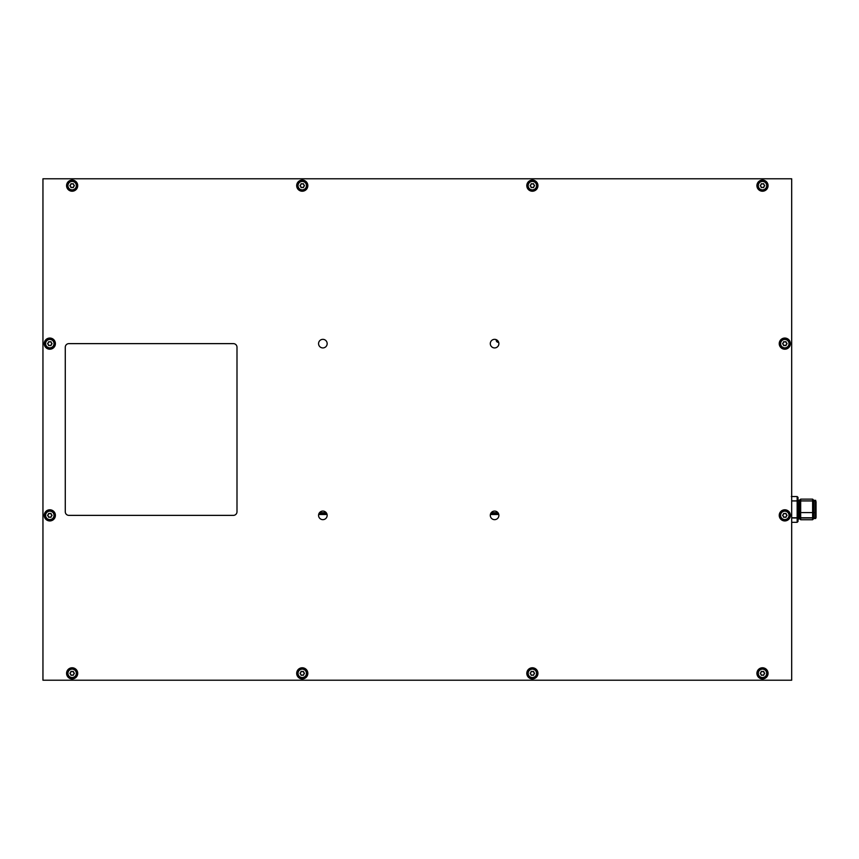 <?xml version="1.0" encoding="UTF-8"?>
<svg xmlns="http://www.w3.org/2000/svg" width="859" height="859" viewBox="0 0 859 859"><rect width="100%" height="100%" fill="white"/><g stroke="black" fill="none" stroke-linecap="round" stroke-linejoin="round"><path stroke-width="1.29" d="M318.657 514.509L327.075 514.509L318.657 514.509M490.382 514.509L498.8 514.509L490.382 514.509M319.151 513.21L326.581 513.21M490.876 513.21L498.306 513.21M319.494 512.705L326.237 512.705M491.23 512.705L497.962 512.705M319.097 513.306L326.635 513.306M490.822 513.306L498.36 513.306M813.817 517.773L813.817 500.937M813.817 517.988L815.191 517.988L815.191 500.894L813.817 500.894M812.614 500.894L800.685 500.894L800.685 499.133L800.685 519.738L812.614 519.738L812.614 499.133L800.685 499.133L799.987 499.831L799.987 519.051L800.685 519.738M799.987 519.051L799.385 518.793L799.385 500.078L799.987 499.831L799.987 500.894L798.022 500.894L798.022 497.415L798.022 521.456L797.163 522.315L797.163 496.556L797.163 500.894L791.687 500.894M816.05 517.644L816.05 501.645M815.706 500.335L815.706 518.535L815.706 500.335L813.817 500.335L812.614 499.133M815.706 518.535L813.817 518.535L813.817 500.335M799.385 500.894L798.881 518.793L798.022 519.652M798.022 499.723L798.881 500.894M798.022 497.415L797.163 496.556L791.322 496.556M781.379 519.759L781.379 518.6M781.379 512.125L781.379 510.965M781.379 348.035L781.379 346.875M781.379 340.4L781.379 339.241M782.667 515.368A2.147 2.147 0 0 1 782.699 514.992L782.71 515.744A2.147 2.147 0 0 1 782.667 515.368M783.429 513.725A2.147 2.147 0 0 1 784.084 513.349L783.429 513.725A1.009 1.009 0 0 1 782.71 514.981M785.545 513.349A2.147 2.147 0 0 1 786.2 513.725L785.534 513.349A1.009 1.009 0 0 1 784.084 513.349M786.93 514.992A2.147 2.147 0 0 1 786.93 515.744M786.2 517.011A2.147 2.147 0 0 1 785.545 517.386L786.189 517A1.009 1.009 0 0 1 786.919 515.744L786.919 514.981A1.009 1.009 0 0 1 786.189 513.725M784.084 517.386A2.147 2.147 0 0 1 783.429 517.011L784.084 517.376A1.009 1.009 0 0 1 785.534 517.376M782.667 343.632A2.147 2.147 0 0 1 782.699 343.256L782.71 344.019A2.147 2.147 0 0 1 782.667 343.632M783.429 341.989A2.147 2.147 0 0 1 784.084 341.614L783.429 342A1.009 1.009 0 0 1 782.71 343.256M785.545 341.614A2.147 2.147 0 0 1 786.2 341.989L785.534 341.624A1.009 1.009 0 0 1 784.084 341.624M786.93 343.256A2.147 2.147 0 0 1 786.93 344.008M786.2 345.275A2.147 2.147 0 0 1 785.545 345.651L786.189 345.275A1.009 1.009 0 0 1 786.919 344.019L786.919 343.256A1.009 1.009 0 0 1 786.189 342M784.084 345.651A2.147 2.147 0 0 1 783.429 345.275L784.084 345.651A1.009 1.009 0 0 1 785.534 345.651M784.815 510.643A4.724 4.724 0 0 0 780.724 517.73A4.724 4.724 0 0 0 788.906 517.73A4.724 4.724 0 0 0 784.815 510.643A4.724 4.724 0 0 0 780.724 517.73A4.724 4.724 0 0 0 788.906 517.73A4.724 4.724 0 0 0 784.815 510.643M782.71 515.744A1.009 1.009 0 0 1 783.429 517M784.815 338.918A4.724 4.724 0 0 0 780.724 345.994A4.724 4.724 0 0 0 788.906 345.994A4.724 4.724 0 0 0 784.815 338.918A4.724 4.724 0 0 0 780.724 345.994A4.724 4.724 0 0 0 788.906 345.994A4.724 4.724 0 0 0 784.815 338.918M782.71 344.019A1.009 1.009 0 0 1 783.429 345.275M49.822 510.643A4.724 4.724 0 0 0 45.731 517.73A4.724 4.724 0 0 0 53.913 517.73A4.724 4.724 0 0 0 49.822 510.643A4.724 4.724 0 0 0 45.731 517.73A4.724 4.724 0 0 0 53.913 517.73A4.724 4.724 0 0 0 49.822 510.643M47.707 514.981L47.707 515.744A1.009 1.009 0 0 1 48.437 517L49.092 517.376A1.009 1.009 0 0 1 50.541 517.376L51.196 517A1.009 1.009 0 0 1 51.927 515.744L51.927 514.981A1.009 1.009 0 0 1 51.196 513.725L50.541 513.349A1.009 1.009 0 0 1 49.092 513.349L48.437 513.725A1.009 1.009 0 0 1 47.707 514.981A2.147 2.147 0 0 0 47.707 515.744M49.822 338.918A4.724 4.724 0 0 0 45.731 345.994A4.724 4.724 0 0 0 53.913 345.994A4.724 4.724 0 0 0 49.822 338.918A4.724 4.724 0 0 0 45.731 345.994A4.724 4.724 0 0 0 53.913 345.994A4.724 4.724 0 0 0 49.822 338.918M47.707 343.256L47.707 344.019A1.009 1.009 0 0 1 48.437 345.275L49.092 345.651A1.009 1.009 0 0 1 50.541 345.651L51.196 345.275A1.009 1.009 0 0 1 51.927 344.019L51.927 343.256A1.009 1.009 0 0 1 51.196 342L50.541 341.624A1.009 1.009 0 0 1 49.092 341.624L48.437 342A1.009 1.009 0 0 1 47.707 343.256A2.147 2.147 0 0 0 47.707 344.008M762.491 668.635A4.724 4.724 0 0 0 758.4 675.711A4.724 4.724 0 0 0 766.582 675.711A4.724 4.724 0 0 0 762.491 668.635A4.724 4.724 0 0 0 758.4 675.711A4.724 4.724 0 0 0 766.582 675.711A4.724 4.724 0 0 0 762.491 668.635M760.376 672.973L760.376 673.735A1.009 1.009 0 0 1 761.106 674.991L761.761 675.367A1.009 1.009 0 0 1 763.211 675.367L763.866 674.991A1.009 1.009 0 0 1 764.596 673.735L764.596 672.973A1.009 1.009 0 0 1 763.866 671.717L763.211 671.341A1.009 1.009 0 0 1 761.761 671.341L761.106 671.717A1.009 1.009 0 0 1 760.376 672.973A2.147 2.147 0 0 0 760.376 673.735M762.491 180.927A4.724 4.724 0 0 0 758.4 188.003A4.724 4.724 0 0 0 766.582 188.003A4.724 4.724 0 0 0 762.491 180.927A4.724 4.724 0 0 0 758.4 188.003A4.724 4.724 0 0 0 766.582 188.003A4.724 4.724 0 0 0 762.491 180.927M760.376 185.265L760.376 186.027A1.009 1.009 0 0 1 761.106 187.283L761.761 187.659A1.009 1.009 0 0 1 763.211 187.659L763.866 187.283A1.009 1.009 0 0 1 764.596 186.027L764.596 185.265A1.009 1.009 0 0 1 763.866 184.009L763.211 183.633A1.009 1.009 0 0 1 761.761 183.633L761.106 184.009A1.009 1.009 0 0 1 760.376 185.265A2.147 2.147 0 0 0 760.376 186.027M532.376 668.635A4.724 4.724 0 0 0 528.285 675.711A4.724 4.724 0 0 0 536.467 675.711A4.724 4.724 0 0 0 532.376 668.635A4.724 4.724 0 0 0 528.285 675.711A4.724 4.724 0 0 0 536.467 675.711A4.724 4.724 0 0 0 532.376 668.635M530.271 672.973L530.271 673.735A1.009 1.009 0 0 1 530.991 674.991L531.646 675.367A1.009 1.009 0 0 1 533.095 675.367L533.75 674.991A1.009 1.009 0 0 1 534.481 673.735L534.481 672.973A1.009 1.009 0 0 1 533.75 671.717L533.095 671.341A1.009 1.009 0 0 1 531.646 671.341L530.991 671.717A1.009 1.009 0 0 1 530.271 672.973A2.147 2.147 0 0 0 530.261 673.735M532.376 180.927A4.724 4.724 0 0 0 528.285 188.003A4.724 4.724 0 0 0 536.467 188.003A4.724 4.724 0 0 0 532.376 180.927A4.724 4.724 0 0 0 528.285 188.003A4.724 4.724 0 0 0 536.467 188.003A4.724 4.724 0 0 0 532.376 180.927M530.271 185.265L530.271 186.027A1.009 1.009 0 0 1 530.991 187.283L531.646 187.659A1.009 1.009 0 0 1 533.095 187.659L533.75 187.283A1.009 1.009 0 0 1 534.481 186.027L534.481 185.265A1.009 1.009 0 0 1 533.75 184.009L533.095 183.633A1.009 1.009 0 0 1 531.646 183.633L530.991 184.009A1.009 1.009 0 0 1 530.271 185.265A2.147 2.147 0 0 0 530.261 186.027M302.261 668.635A4.724 4.724 0 0 0 298.17 675.711A4.724 4.724 0 0 0 306.352 675.711A4.724 4.724 0 0 0 302.261 668.635A4.724 4.724 0 0 0 298.17 675.711A4.724 4.724 0 0 0 306.352 675.711A4.724 4.724 0 0 0 302.261 668.635M300.156 672.973L300.156 673.735A1.009 1.009 0 0 1 300.875 674.991L301.53 675.367A1.009 1.009 0 0 1 302.98 675.367L303.635 674.991A1.009 1.009 0 0 1 304.365 673.735L304.365 672.973A1.009 1.009 0 0 1 303.635 671.717L302.98 671.341A1.009 1.009 0 0 1 301.53 671.341L300.875 671.717A1.009 1.009 0 0 1 300.156 672.973A2.147 2.147 0 0 0 300.145 673.735M302.261 180.927A4.724 4.724 0 0 0 298.17 188.003A4.724 4.724 0 0 0 306.352 188.003A4.724 4.724 0 0 0 302.261 180.927A4.724 4.724 0 0 0 298.17 188.003A4.724 4.724 0 0 0 306.352 188.003A4.724 4.724 0 0 0 302.261 180.927M300.156 185.265L300.156 186.027A1.009 1.009 0 0 1 300.875 187.283L301.53 187.659A1.009 1.009 0 0 1 302.98 187.659L303.635 187.283A1.009 1.009 0 0 1 304.365 186.027L304.365 185.265A1.009 1.009 0 0 1 303.635 184.009L302.98 183.633A1.009 1.009 0 0 1 301.53 183.633L300.875 184.009A1.009 1.009 0 0 1 300.156 185.265A2.147 2.147 0 0 0 300.145 186.027M72.145 668.635A4.724 4.724 0 0 0 68.054 675.711A4.724 4.724 0 0 0 76.236 675.711A4.724 4.724 0 0 0 72.145 668.635A4.724 4.724 0 0 0 68.054 675.711A4.724 4.724 0 0 0 76.236 675.711A4.724 4.724 0 0 0 72.145 668.635M70.041 672.973L70.041 673.735A1.009 1.009 0 0 1 70.76 674.991L71.415 675.367A1.009 1.009 0 0 1 72.865 675.367L73.53 674.991A1.009 1.009 0 0 1 74.25 673.735L74.25 672.973A1.009 1.009 0 0 1 73.53 671.717L72.865 671.341A1.009 1.009 0 0 1 71.415 671.341L70.76 671.717A1.009 1.009 0 0 1 70.041 672.973M72.145 180.927A4.724 4.724 0 0 0 68.054 188.003A4.724 4.724 0 0 0 76.236 188.003A4.724 4.724 0 0 0 72.145 180.927A4.724 4.724 0 0 0 68.054 188.003A4.724 4.724 0 0 0 76.236 188.003A4.724 4.724 0 0 0 72.145 180.927M70.041 185.265L70.041 186.027A1.009 1.009 0 0 1 70.76 187.283L71.415 187.659A1.009 1.009 0 0 1 72.865 187.659L73.53 187.283A1.009 1.009 0 0 1 74.25 186.027L74.25 185.265A1.009 1.009 0 0 1 73.53 184.009L72.865 183.633A1.009 1.009 0 0 1 71.415 183.633L70.76 184.009A1.009 1.009 0 0 1 70.041 185.265M766.883 669.923L765.734 669.923M759.249 669.923L758.089 669.923M536.768 669.923L535.619 669.923M529.133 669.923L527.974 669.923M306.663 669.923L305.503 669.923M299.018 669.923L297.858 669.923M76.548 669.923L75.388 669.923M68.903 669.923L67.743 669.923M301.53 675.367A2.147 2.147 0 0 1 300.875 674.991M300.875 671.717A2.147 2.147 0 0 1 301.53 671.33M302.991 671.33A2.147 2.147 0 0 1 303.646 671.717M304.376 672.973A2.147 2.147 0 0 1 304.376 673.735M303.646 674.991A2.147 2.147 0 0 1 302.991 675.367M71.415 675.367A2.147 2.147 0 0 1 70.76 674.991M70.03 673.735A2.147 2.147 0 0 1 70.03 672.973M70.76 671.717A2.147 2.147 0 0 1 71.415 671.33M72.875 671.33A2.147 2.147 0 0 1 73.53 671.717M74.261 672.973A2.147 2.147 0 0 1 74.261 673.735M73.53 674.991A2.147 2.147 0 0 1 72.875 675.367M531.646 675.367A2.147 2.147 0 0 1 530.991 674.991M530.991 671.717A2.147 2.147 0 0 1 531.646 671.33M533.106 671.33A2.147 2.147 0 0 1 533.761 671.717M534.491 672.973A2.147 2.147 0 0 1 534.491 673.735M533.761 674.991A2.147 2.147 0 0 1 533.106 675.367M761.761 675.367A2.147 2.147 0 0 1 761.106 674.991M761.106 671.717A2.147 2.147 0 0 1 761.761 671.33M763.221 671.33A2.147 2.147 0 0 1 763.876 671.717M764.607 672.973A2.147 2.147 0 0 1 764.607 673.735M763.876 674.991A2.147 2.147 0 0 1 763.221 675.367M67.743 189.077L68.903 189.077M75.388 189.077L76.548 189.077M297.858 189.077L299.018 189.077M305.503 189.077L306.663 189.077M527.974 189.077L529.133 189.077M535.619 189.077L536.768 189.077M758.089 189.077L759.249 189.077M765.734 189.077L766.883 189.077M301.53 187.67A2.147 2.147 0 0 1 300.875 187.283M300.875 184.009A2.147 2.147 0 0 1 301.53 183.633M302.991 183.633A2.147 2.147 0 0 1 303.646 184.009M304.376 185.265A2.147 2.147 0 0 1 304.376 186.027M303.646 187.283A2.147 2.147 0 0 1 302.991 187.67M761.761 187.67A2.147 2.147 0 0 1 761.106 187.283M761.106 184.009A2.147 2.147 0 0 1 761.761 183.633M763.221 183.633A2.147 2.147 0 0 1 763.876 184.009M764.607 185.265A2.147 2.147 0 0 1 764.607 186.027M763.876 187.283A2.147 2.147 0 0 1 763.221 187.67M531.646 187.67A2.147 2.147 0 0 1 530.991 187.283M530.991 184.009A2.147 2.147 0 0 1 531.646 183.633M533.106 183.633A2.147 2.147 0 0 1 533.761 184.009M534.491 185.265A2.147 2.147 0 0 1 534.491 186.027M533.761 187.283A2.147 2.147 0 0 1 533.106 187.67M71.415 187.67A2.147 2.147 0 0 1 70.76 187.283M70.03 186.027A2.147 2.147 0 0 1 70.03 185.265M70.76 184.009A2.147 2.147 0 0 1 71.415 183.633M72.875 183.633A2.147 2.147 0 0 1 73.53 184.009M74.261 185.265A2.147 2.147 0 0 1 74.261 186.027M73.53 187.283A2.147 2.147 0 0 1 72.875 187.67M53.258 519.759L53.258 518.6M53.258 512.125L53.258 510.965M53.258 348.035L53.258 346.875M53.258 340.4L53.258 339.241M48.437 341.989A2.147 2.147 0 0 1 49.092 341.614M50.552 341.614A2.147 2.147 0 0 1 51.207 341.989M51.937 343.256A2.147 2.147 0 0 1 51.937 344.008M51.207 345.275A2.147 2.147 0 0 1 50.552 345.651M49.092 345.651A2.147 2.147 0 0 1 48.437 345.275M48.437 513.725A2.147 2.147 0 0 1 49.092 513.349M50.552 513.349A2.147 2.147 0 0 1 51.207 513.725M51.937 514.992A2.147 2.147 0 0 1 51.937 515.744M51.207 517.011A2.147 2.147 0 0 1 50.552 517.386M49.092 517.386A2.147 2.147 0 0 1 48.437 517.011M42.95 178.779L791.687 178.779L791.687 680.221L42.95 680.221L42.95 178.779M65.273 347.24L65.273 511.76A3.608 3.608 0 0 0 68.881 515.368L233.401 515.368A3.608 3.608 0 0 0 236.998 511.76L236.998 347.24A3.608 3.608 0 0 0 233.401 343.632L68.881 343.632A3.608 3.608 0 0 0 65.273 347.24A3.608 3.608 0 0 1 68.881 343.632M762.491 678.932A5.583 5.583 0 0 0 767.323 670.568A5.583 5.583 0 0 0 757.659 670.568A5.583 5.583 0 0 0 762.491 678.932M762.491 191.224A5.583 5.583 0 0 0 767.323 182.86A5.583 5.583 0 0 0 757.659 182.86A5.583 5.583 0 0 0 762.491 191.224M532.376 678.932A5.583 5.583 0 0 0 537.208 670.568A5.583 5.583 0 0 0 527.544 670.568A5.583 5.583 0 0 0 532.376 678.932M532.376 191.224A5.583 5.583 0 0 0 537.208 182.86A5.583 5.583 0 0 0 527.544 182.86A5.583 5.583 0 0 0 532.376 191.224M302.261 678.932A5.583 5.583 0 0 0 307.092 670.568A5.583 5.583 0 0 0 297.429 670.568A5.583 5.583 0 0 0 302.261 678.932M302.261 191.224A5.583 5.583 0 0 0 307.092 182.86A5.583 5.583 0 0 0 297.429 182.86A5.583 5.583 0 0 0 302.261 191.224M72.145 678.932A5.583 5.583 0 0 0 76.977 670.568A5.583 5.583 0 0 0 67.313 670.568A5.583 5.583 0 0 0 72.145 678.932M72.145 191.224A5.583 5.583 0 0 0 76.977 182.86A5.583 5.583 0 0 0 67.313 182.86A5.583 5.583 0 0 0 72.145 191.224M49.822 520.941A5.583 5.583 0 0 0 54.654 512.576A5.583 5.583 0 0 0 44.99 512.576A5.583 5.583 0 0 0 49.822 520.941M49.822 349.216A5.583 5.583 0 0 0 54.654 340.84A5.583 5.583 0 0 0 44.99 340.84A5.583 5.583 0 0 0 49.822 349.216M784.815 520.941A5.583 5.583 0 0 0 789.646 512.576A5.583 5.583 0 0 0 779.983 512.576A5.583 5.583 0 0 0 784.815 520.941M784.815 349.216A5.583 5.583 0 0 0 789.646 340.84A5.583 5.583 0 0 0 779.983 340.84A5.583 5.583 0 0 0 784.815 349.216M498.886 515.368A4.295 4.295 0 0 0 492.443 511.642A4.295 4.295 0 0 0 492.443 519.083A4.295 4.295 0 0 0 498.886 515.368M498.886 343.632A4.295 4.295 0 0 0 492.443 339.917A4.295 4.295 0 0 0 492.443 347.358A4.295 4.295 0 0 0 498.886 343.632M327.161 515.368A4.295 4.295 0 0 0 320.718 511.642A4.295 4.295 0 0 0 320.718 519.083A4.295 4.295 0 0 0 327.161 515.368M327.161 343.632A4.295 4.295 0 0 0 320.718 339.917A4.295 4.295 0 0 0 320.718 347.358A4.295 4.295 0 0 0 327.161 343.632M496.287 339.692A2.147 2.147 0 0 0 498.682 342.322M65.273 511.76A3.608 3.608 0 0 0 68.881 515.368M801.801 512.587L814.504 512.587M784.815 511.159A4.209 4.209 0 0 0 781.164 517.472A4.209 4.209 0 0 0 788.455 517.472A4.209 4.209 0 0 0 784.815 511.159M784.815 339.434A4.209 4.209 0 0 0 781.164 345.737A4.209 4.209 0 0 0 788.455 345.737A4.209 4.209 0 0 0 784.815 339.434M49.822 511.159A4.209 4.209 0 0 0 46.171 517.472A4.209 4.209 0 0 0 53.462 517.472A4.209 4.209 0 0 0 49.822 511.159M49.822 339.434A4.209 4.209 0 0 0 46.171 345.737A4.209 4.209 0 0 0 53.462 345.737A4.209 4.209 0 0 0 49.822 339.434M762.491 669.15A4.209 4.209 0 0 0 758.841 675.453A4.209 4.209 0 0 0 766.131 675.453A4.209 4.209 0 0 0 762.491 669.15M762.491 181.442A4.209 4.209 0 0 0 758.841 187.756A4.209 4.209 0 0 0 766.131 187.756A4.209 4.209 0 0 0 762.491 181.442M532.376 669.15A4.209 4.209 0 0 0 528.725 675.453A4.209 4.209 0 0 0 536.016 675.453A4.209 4.209 0 0 0 532.376 669.15M532.376 181.442A4.209 4.209 0 0 0 528.725 187.756A4.209 4.209 0 0 0 536.016 187.756A4.209 4.209 0 0 0 532.376 181.442M302.261 669.15A4.209 4.209 0 0 0 298.61 675.453A4.209 4.209 0 0 0 305.901 675.453A4.209 4.209 0 0 0 302.261 669.15M302.261 181.442A4.209 4.209 0 0 0 298.61 187.756A4.209 4.209 0 0 0 305.901 187.756A4.209 4.209 0 0 0 302.261 181.442M72.145 669.15A4.209 4.209 0 0 0 68.505 675.453A4.209 4.209 0 0 0 75.785 675.453A4.209 4.209 0 0 0 72.145 669.15M72.145 181.442A4.209 4.209 0 0 0 68.505 187.756A4.209 4.209 0 0 0 75.785 187.756A4.209 4.209 0 0 0 72.145 181.442M812.614 500.937L800.685 500.937M799.987 500.937L798.022 500.937M797.163 500.937L791.687 500.937M812.614 517.773L800.685 517.773M799.987 517.773L798.022 517.773M797.163 517.773L791.687 517.773M812.614 517.988L800.685 517.988M799.987 517.988L798.022 517.988M797.163 517.988L791.687 517.988M813.817 518.535L812.614 519.738M797.163 522.315L791.687 522.315"/></g></svg>
